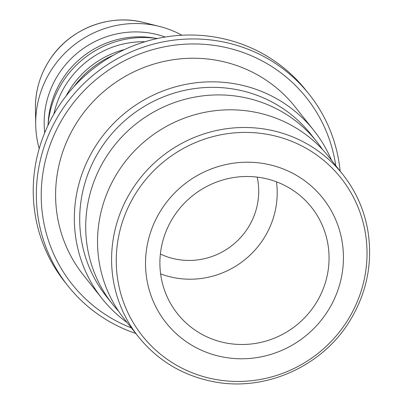 <?xml version="1.0" encoding="UTF-8"?>
<svg xmlns="http://www.w3.org/2000/svg" width="403" height="403" viewBox="0 0 403 403"><rect width="100%" height="100%" fill="white"/><g stroke="black" fill="none" stroke-linecap="round" stroke-linejoin="round"><path stroke-width="0.6" d="M257.2 177.113A68.46 66.394 -38.5 0 1 177.113 259.386A68.46 66.394 -38.5 0 1 160.379 254.026M67.986 285.954L64.873 282.04A154.032 149.392 -38.5 0 1 92.559 69.256A154.032 149.392 -38.5 0 1 306.089 90.418L309.202 94.337A154.032 149.392 141.5 0 0 95.667 73.17A154.032 149.392 141.5 0 0 67.986 285.954A154.032 149.392 141.5 0 0 135.776 333.457M340.137 171.114A154.032 149.392 141.5 0 0 309.202 94.337M131.373 327.916A149.755 145.241 -38.5 0 1 98.896 77.235A149.755 145.241 -38.5 0 1 335.739 165.573M127.131 322.576A135.207 131.131 -38.5 0 1 102.11 298.648L83.376 275.063A135.207 131.131 -38.5 0 1 58.46 167.502A135.207 131.131 -38.5 0 1 159.487 62.505A135.207 131.131 -38.5 0 1 295.107 106.86L313.846 130.446A135.207 131.131 -38.5 0 1 331.493 160.233M39.207 148.616A98.408 95.446 -38.5 0 1 35.706 124.587A98.408 95.446 -38.5 0 1 37.776 103.042A98.408 95.446 -38.5 0 1 159.316 26.391A98.408 95.446 -38.5 0 1 181.929 35.237M74.092 86.489A94.131 91.295 -38.5 0 1 113.52 55.166M157.301 38.537A94.131 91.295 141.5 0 0 49.695 113.581A94.131 91.295 141.5 0 0 47.987 125.373L48.249 121.555A89.854 87.144 -38.5 0 1 49.942 109.425A89.854 87.144 -38.5 0 1 153.523 37.927L157.316 38.532M53.876 114.12A89.854 87.144 -38.5 0 1 145.009 41.726M66.102 95.954A89.854 87.144 -38.5 0 1 124.547 49.524M44.728 132.768A89.854 87.144 -38.5 0 1 46.053 104.528A89.854 87.144 -38.5 0 1 165.245 37.031M138.4 336.762L124.356 319.08A130.501 126.567 -38.5 0 1 100.307 215.267A130.501 126.567 -38.5 0 1 197.818 113.923A130.501 126.567 -38.5 0 1 328.717 156.737L342.762 174.418A130.501 126.567 141.5 0 0 211.867 131.61A130.501 126.567 141.5 0 0 114.356 232.949A130.501 126.567 141.5 0 0 138.4 336.762C158.036 360.917 183.32 375.939 214.245 381.832C265.491 391.731 321.972 366.458 349.522 321.362C367.128 292.603 373.153 261.89 367.607 229.226C363.798 208.86 355.517 190.594 342.762 174.418M147.639 243.13A100.12 97.103 141.5 0 0 275.249 352.957A100.12 97.103 141.5 0 0 310.557 185.41A100.12 97.103 141.5 0 0 147.639 243.13M102.11 298.648A135.207 131.131 -38.5 0 1 77.2 191.093A135.207 131.131 -38.5 0 1 178.227 86.096A135.207 131.131 -38.5 0 1 313.846 130.446M118.729 311.408A130.501 126.567 -38.5 0 1 112.528 304.189L106.508 296.618A130.501 126.567 -38.5 0 1 82.464 192.805A130.501 126.567 -38.5 0 1 179.975 91.461A130.501 126.567 -38.5 0 1 310.874 134.275L316.889 141.846A130.501 126.567 -38.5 0 1 322.516 149.523M112.528 304.189A130.501 126.567 -38.5 0 1 88.479 200.377A130.501 126.567 -38.5 0 1 185.99 99.037A130.501 126.567 -38.5 0 1 316.889 141.846M160.611 273.874A85.572 82.993 141.5 0 0 276.483 181.829M261.905 177.819A85.572 82.993 -38.5 0 1 311.484 207.273A85.572 82.993 -38.5 0 1 296.104 325.483A85.572 82.993 -38.5 0 1 177.476 313.725A85.572 82.993 -38.5 0 1 172.857 217.952A85.572 82.993 -38.5 0 1 261.905 177.819M143.75 22.503C109.853 13.526 70.782 28.492 50.904 58.042C40.431 73.401 35.278 90.237 35.439 108.548A86.227 83.633 -38.5 0 1 37.252 89.668A86.227 83.633 -38.5 0 1 143.75 22.503L159.316 26.391M215.817 379.49A126.849 123.031 -38.5 0 1 118.945 234.919A126.849 123.031 -38.5 0 1 267.471 134.365A126.849 123.031 -38.5 0 1 364.342 278.936A126.849 123.031 -38.5 0 1 215.817 379.49M35.439 108.548L35.706 124.587"/></g></svg>
